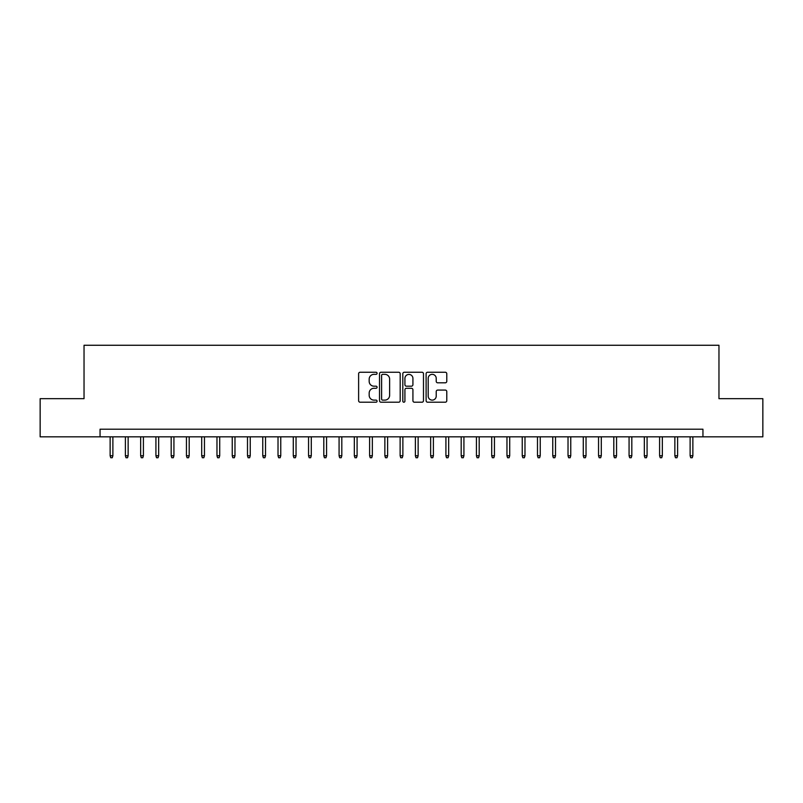 <?xml version="1.0" encoding="UTF-8"?>
<svg xmlns="http://www.w3.org/2000/svg" width="803" height="803" viewBox="0 0 803 803"><rect width="100%" height="100%" fill="white"/><g stroke="black" fill="none" stroke-linecap="round" stroke-linejoin="round"><path stroke-width="1.2" d="M377.079 373.295A1.044 1.044 0 0 0 376.035 372.251L360.115 372.251A1.496 1.496 0 0 0 358.62 373.746L358.62 400.717A1.496 1.496 0 0 0 360.115 402.213L376.035 402.213A1.044 1.044 0 0 0 377.079 401.159A1.044 1.044 0 0 0 376.035 400.115L373.967 400.115A4.798 4.798 0 0 1 369.179 395.317L369.179 393.068A4.798 4.798 0 0 1 373.967 388.281L376.035 388.281A1.044 1.044 0 0 0 377.079 387.227A1.044 1.044 0 0 0 376.035 386.183L373.967 386.183A4.798 4.798 0 0 1 369.179 381.385L369.179 379.136A4.798 4.798 0 0 1 373.967 374.349L376.035 374.349A1.044 1.044 0 0 0 377.079 373.295M445.284 382.81A1.496 1.496 0 0 0 446.779 381.315L446.779 373.746A1.496 1.496 0 0 0 445.284 372.251L427.608 372.251A1.496 1.496 0 0 0 426.112 373.746L426.112 400.717A1.496 1.496 0 0 0 427.608 402.213L445.284 402.213A1.496 1.496 0 0 0 446.779 400.717L446.779 391.573A1.496 1.496 0 0 0 445.284 390.077L437.715 390.077A1.496 1.496 0 0 0 436.22 391.573L436.22 396.11A4.005 4.005 0 0 1 432.215 400.115A4.005 4.005 0 0 1 428.2 396.11L428.2 378.354A4.005 4.005 0 0 1 432.215 374.349A4.005 4.005 0 0 1 436.22 378.354L436.22 381.315A1.496 1.496 0 0 0 437.715 382.81L445.284 382.81M100.054 436.832L40.15 436.832L40.15 398.679L84.034 398.679L84.034 345.26L718.966 345.26L718.966 398.679L762.85 398.679L762.85 436.832L702.946 436.832L702.946 429.203L100.054 429.203L100.054 436.832L702.946 436.832M400.185 373.746A1.496 1.496 0 0 0 398.689 372.251L381.013 372.251A1.496 1.496 0 0 0 379.518 373.746L379.518 400.717A1.496 1.496 0 0 0 381.013 402.213L398.689 402.213A1.496 1.496 0 0 0 400.185 400.717L400.185 373.746M404.31 372.251L421.987 372.251A1.496 1.496 0 0 1 423.482 373.746L423.482 400.717A1.496 1.496 0 0 1 421.987 402.213L414.418 402.213A1.496 1.496 0 0 1 412.923 400.717L412.923 389.776A1.496 1.496 0 0 0 411.427 388.281L406.408 388.281A1.496 1.496 0 0 0 404.913 389.776L404.913 401.159A1.044 1.044 0 0 1 403.859 402.213A1.044 1.044 0 0 1 402.815 401.159L402.815 373.746A1.496 1.496 0 0 1 404.31 372.251M382.66 374.349A1.044 1.044 0 0 0 381.616 375.392L381.616 399.061A1.044 1.044 0 0 0 382.66 400.115L384.838 400.115A4.798 4.798 0 0 0 389.626 395.317L389.626 379.136A4.798 4.798 0 0 0 384.838 374.349L382.66 374.349M412.923 378.424A4.005 4.005 0 0 0 408.918 374.419A4.005 4.005 0 0 0 404.913 378.424L404.913 384.687A1.496 1.496 0 0 0 406.408 386.183L411.427 386.183A1.496 1.496 0 0 0 412.923 384.687L412.923 378.424M112.882 455.763L112.269 457.74L110.744 457.74L110.131 455.763L112.882 455.763L112.882 436.832M110.131 455.763L110.131 436.832M128.139 455.763L127.526 457.74L126.001 457.74L125.398 455.763L128.139 455.763L128.139 436.832M125.398 455.763L125.398 436.832M143.406 455.763L142.793 457.74L141.268 457.74L140.655 455.763L143.406 455.763L143.406 436.832M140.655 455.763L140.655 436.832M158.663 455.763L158.061 457.74L156.535 457.74L155.923 455.763L158.663 455.763L158.663 436.832M155.923 455.763L155.923 436.832M173.93 455.763L173.318 457.74L171.792 457.74L171.18 455.763L173.93 455.763L173.93 436.832M171.18 455.763L171.18 436.832M189.197 455.763L188.585 457.74L187.059 457.74L186.447 455.763L189.197 455.763L189.197 436.832M186.447 455.763L186.447 436.832M204.454 455.763L203.842 457.74L202.316 457.74L201.704 455.763L204.454 455.763L204.454 436.832M201.704 455.763L201.704 436.832M219.721 455.763L219.109 457.74L217.583 457.74L216.971 455.763L219.721 455.763L219.721 436.832M216.971 455.763L216.971 436.832M234.978 455.763L234.376 457.74L232.84 457.74L232.238 455.763L234.978 455.763L234.978 436.832M232.238 455.763L232.238 436.832M250.245 455.763L249.633 457.74L248.107 457.74L247.495 455.763L250.245 455.763L250.245 436.832M247.495 455.763L247.495 436.832M265.512 455.763L264.9 457.74L263.374 457.74L262.762 455.763L265.512 455.763L265.512 436.832M262.762 455.763L262.762 436.832M280.769 455.763L280.157 457.74L278.631 457.74L278.019 455.763L280.769 455.763L280.769 436.832M278.019 455.763L278.019 436.832M296.036 455.763L295.424 457.74L293.898 457.74L293.286 455.763L296.036 455.763L296.036 436.832M293.286 455.763L293.286 436.832M311.293 455.763L310.681 457.74L309.155 457.74L308.553 455.763L311.293 455.763L311.293 436.832M308.553 455.763L308.553 436.832M326.56 455.763L325.948 457.74L324.422 457.74L323.81 455.763L326.56 455.763L326.56 436.832M323.81 455.763L323.81 436.832M341.817 455.763L341.215 457.74L339.689 457.74L339.077 455.763L341.817 455.763L341.817 436.832M339.077 455.763L339.077 436.832M357.084 455.763L356.472 457.74L354.946 457.74L354.334 455.763L357.084 455.763L357.084 436.832M354.334 455.763L354.334 436.832M372.351 455.763L371.739 457.74L370.213 457.74L369.601 455.763L372.351 455.763L372.351 436.832M369.601 455.763L369.601 436.832M387.608 455.763L386.996 457.74L385.47 457.74L384.868 455.763L387.608 455.763L387.608 436.832M384.868 455.763L384.868 436.832M402.875 455.763L402.263 457.74L400.737 457.74L400.125 455.763L402.875 455.763L402.875 436.832M400.125 455.763L400.125 436.832M418.132 455.763L417.53 457.74L416.004 457.74L415.392 455.763L418.132 455.763L418.132 436.832M415.392 455.763L415.392 436.832M433.399 455.763L432.787 457.74L431.261 457.74L430.649 455.763L433.399 455.763L433.399 436.832M430.649 455.763L430.649 436.832M448.666 455.763L448.054 457.74L446.528 457.74L445.916 455.763L448.666 455.763L448.666 436.832M445.916 455.763L445.916 436.832M463.923 455.763L463.311 457.74L461.785 457.74L461.183 455.763L463.923 455.763L463.923 436.832M461.183 455.763L461.183 436.832M479.19 455.763L478.578 457.74L477.052 457.74L476.44 455.763L479.19 455.763L479.19 436.832M476.44 455.763L476.44 436.832M494.447 455.763L493.845 457.74L492.319 457.74L491.707 455.763L494.447 455.763L494.447 436.832M491.707 455.763L491.707 436.832M509.714 455.763L509.102 457.74L507.576 457.74L506.964 455.763L509.714 455.763L509.714 436.832M506.964 455.763L506.964 436.832M524.981 455.763L524.369 457.74L522.843 457.74L522.231 455.763L524.981 455.763L524.981 436.832M522.231 455.763L522.231 436.832M540.238 455.763L539.626 457.74L538.1 457.74L537.488 455.763L540.238 455.763L540.238 436.832M537.488 455.763L537.488 436.832M555.505 455.763L554.893 457.74L553.367 457.74L552.755 455.763L555.505 455.763L555.505 436.832M552.755 455.763L552.755 436.832M570.762 455.763L570.16 457.74L568.624 457.74L568.022 455.763L570.762 455.763L570.762 436.832M568.022 455.763L568.022 436.832M586.029 455.763L585.417 457.74L583.891 457.74L583.279 455.763L586.029 455.763L586.029 436.832M583.279 455.763L583.279 436.832M601.296 455.763L600.684 457.74L599.158 457.74L598.546 455.763L601.296 455.763L601.296 436.832M598.546 455.763L598.546 436.832M616.553 455.763L615.941 457.74L614.415 457.74L613.803 455.763L616.553 455.763L616.553 436.832M613.803 455.763L613.803 436.832M631.82 455.763L631.208 457.74L629.682 457.74L629.07 455.763L631.82 455.763L631.82 436.832M629.07 455.763L629.07 436.832M647.077 455.763L646.465 457.74L644.939 457.74L644.337 455.763L647.077 455.763L647.077 436.832M644.337 455.763L644.337 436.832M662.345 455.763L661.732 457.74L660.207 457.74L659.594 455.763L662.345 455.763L662.345 436.832M659.594 455.763L659.594 436.832M677.602 455.763L676.999 457.74L675.474 457.74L674.861 455.763L677.602 455.763L677.602 436.832M674.861 455.763L674.861 436.832M692.869 455.763L692.256 457.74L690.731 457.74L690.118 455.763L692.869 455.763L692.869 436.832M690.118 455.763L690.118 436.832"/></g></svg>
